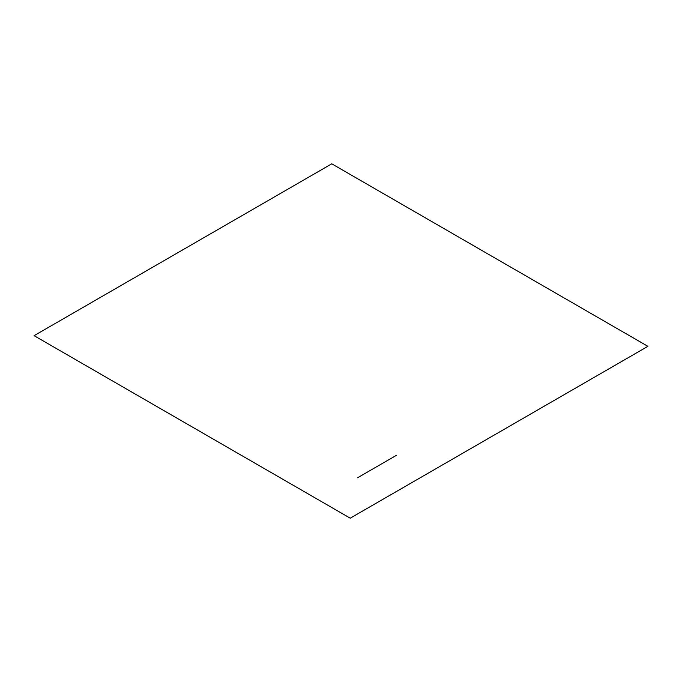 <?xml version="1.0" encoding="UTF-8"?>
<svg xmlns="http://www.w3.org/2000/svg" width="682" height="682" viewBox="0 0 682 682"><rect width="100%" height="100%" fill="white"/><g stroke="black" fill="none" stroke-linecap="round" stroke-linejoin="round"><path stroke-width="1.02" d="M350.224 518.184L647.9 346.328L331.776 163.816L34.1 335.672L350.224 518.184M396.447 455.312L357.538 477.775"/></g></svg>
